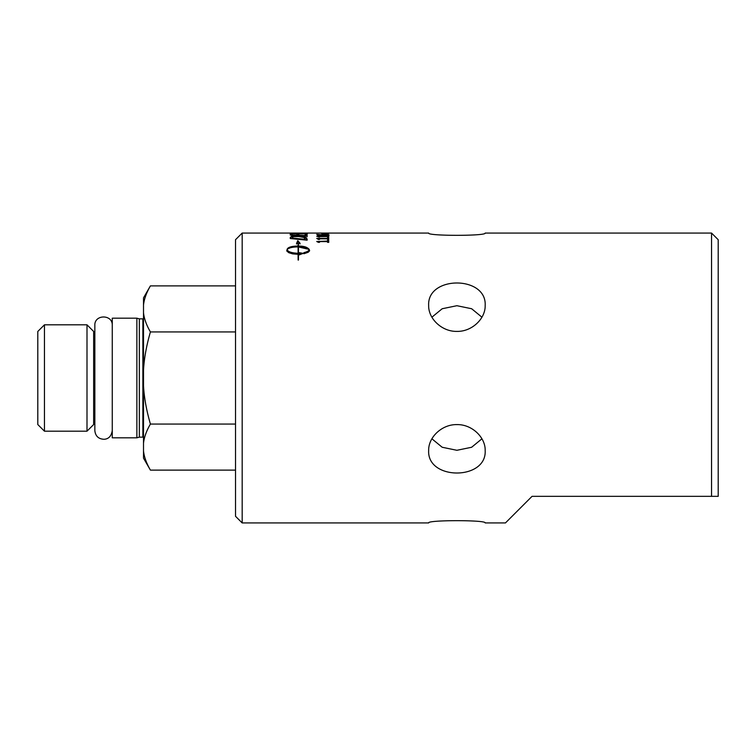 <?xml version="1.0" encoding="UTF-8"?>
<svg xmlns="http://www.w3.org/2000/svg" width="756" height="756" viewBox="0 0 756 756"><rect width="100%" height="100%" fill="white"/><g stroke="black" fill="none" stroke-linecap="round" stroke-linejoin="round"><path stroke-width="1.13" d="M481.931 438.801L471.64 447.259L456.917 450.292L442.194 447.259L431.903 438.801M431.903 317.199L442.194 308.741L456.917 305.707L471.64 308.741L481.931 317.199M305.896 233.85L305.896 233.188L307.465 233.491L305.906 233.84L300.765 233.831A1415.147 1335.238 -105 0 0 290.219 233.509L290.219 233.349A1415.147 1336.958 77.5 0 1 300.756 233.613L304.158 233.226L290.209 233.065A1415.147 1340.7 88.9 0 1 292.818 233.065L322.897 233.075M322.604 233.727L322.604 233.065L327.424 233.065M328.945 233.065L326.573 233.075L327.565 233.065L327.565 233.736M322.009 233.453L328.954 233.283L321.272 233.283M323.171 233.198L322.614 233.453M328.954 233.283L328.284 233.491M324.201 234.095L322.746 233.632L324.211 234.095L324.201 233.623M304.073 237.497L298.677 236.534L293.196 236.694L292.194 238.102L305.197 239.321L304.073 237.497M299.291 239.387L305.197 239.954L305.197 239.321M290.247 238.168L291.58 236.902L293.366 236.647M303.695 237.356L305.774 237.989L307.144 239.671L307.144 239.038L307.144 240.191L290.247 238.527L290.247 237.516L291.58 236.259L298.696 236.052L305.774 237.337L307.144 239.038M305.774 237.989L305.774 237.337M287.554 249.017L291.4 247.288L298.091 246.617L298.081 243.356L296.541 243.413L297.779 240.663L300.075 243.29L298.44 243.347L298.44 246.04C303.817 246.031 307.399 247.155 309.185 249.414L298.45 246.976L298.459 253.269L299.329 253.251L299.319 252.684L303.156 253.336L299.357 254.876L299.348 254.356A6.672 3.487 180 0 1 298.459 254.385L298.11 260.055L298.1 254.328L292.657 253.884L288.745 252.674L286.798 251.001L287.11 249.423C287.762 251.71 291.419 252.986 298.1 253.279L298.091 246.919C292.619 246.947 288.953 247.779 287.11 249.423L287.11 249.423C287.752 247.306 291.41 246.163 298.091 246.002M286.713 250.737L287.11 250.009C287.762 252.287 291.419 253.562 298.1 253.846L298.1 253.279M298.459 260.055L298.459 254.385M302.305 253.78L299.329 253.26L298.459 253.846L298.45 246.976M298.459 253.846L298.459 253.269M307.872 248.696L304.167 247.203L298.44 246.654L298.44 243.347M298.44 246.654L298.44 246.04M287.11 250.019L287.11 249.423M300.075 243.914L297.779 241.287L296.541 244.027M309.629 250.737L309.185 249.423L309.61 250.803L308.165 252.277L303.912 253.742L303.912 252.627C307.305 251.824 309.062 250.756 309.185 249.414L309.185 250.009C309.062 251.342 307.305 252.4 303.912 253.203M297.779 241.287L297.779 240.663M301.691 253.685L301.691 253.118M305.122 234.918L307.116 235.012L307.125 236.779M296.853 234.653L298.856 235.192A1419.154 1323.331 62.2 0 1 305.122 235.56L305.122 234.256L307.116 234.351L307.125 236.137L290.238 235.069L290.219 233.698L292.222 233.765L292.232 234.823A1405.602 1313.9 64.7 0 1 296.862 235.069L296.853 233.991L298.847 234.067L298.856 235.192M290.228 234.36L292.232 234.823M307.116 235.012L307.116 234.351M305.122 236.212L305.122 235.56M298.847 234.729L298.847 234.067M296.862 235.73L296.862 235.069M292.222 234.426L292.222 233.765M292.818 233.065A1415.147 1340.7 88.9 0 1 300.746 233.094L305.896 233.188M307.078 235.362L307.078 234.36M327.528 241.032L328.747 241.032L328.747 242.345L327.528 242.345L327.528 240.399L328.747 240.399L328.756 242.345M318.049 241.712L319.505 241.712M327.528 241.589L319.505 241.599L319.505 242.345L318.418 242.345L316.745 241.495L327.528 241.079M328.747 241.032L328.747 240.399M319.505 241.599L319.514 242.345M327.518 238.49L328.737 238.49L328.737 239.444M318.238 239.047L319.495 239.038M328.737 238.49L328.747 239.444L327.518 239.444L327.518 237.847L328.737 237.847M319.495 239.444L319.495 238.82L319.505 239.444L318.408 239.444L316.736 238.405L327.518 238.395M327.518 238.82L319.495 238.82M327.509 236.477L328.728 236.477L328.728 237.072L327.509 237.072L327.509 235.825L328.728 235.825L328.737 237.072M318.361 236.911L319.486 236.911M328.728 236.477L328.728 235.825M319.486 237.082L316.726 236.259L327.509 236.259M327.509 236.581L319.486 236.59M327.66 235.248L322.821 234.587L323.067 235.163L327.66 234.785L326.989 235.324M322.821 234.587L322.406 235.447M321.083 235.418L322.406 235.003M317.435 235.05L317.917 235.05M327.66 235.04L328.973 235.447M321.782 235.088L321.782 234.426L324.834 234.256L328.973 234.785L323.474 235.447L318.465 235.22L316.698 234.388L321.083 234.757M318.238 234.398L317.917 235.144M485.172 522.935C486.911 519.92 426.923 519.92 428.661 522.935C426.923 519.92 486.911 519.92 485.172 522.935L505.452 522.935L532.044 496.342L718.2 496.342L718.2 239.709L711.547 233.065L711.547 496.342M428.661 522.935L242.175 522.935L235.522 516.291L235.522 239.709L242.175 233.065L242.175 522.935M485.172 233.065C486.911 236.08 426.923 236.08 428.661 233.065C426.923 236.08 486.911 236.08 485.172 233.065L711.547 233.065M485.172 450.472C486.911 480.523 426.923 480.523 428.661 450.472C428.302 437.412 441.797 424.258 456.917 424.607C472.037 424.258 485.532 437.412 485.172 450.472M485.172 305.528C485.532 318.588 472.037 331.742 456.917 331.393C441.797 331.742 428.302 318.588 428.661 305.528C426.923 275.477 486.911 275.477 485.172 305.528M112.266 318.191L112.266 437.809L136.864 437.809L136.864 318.191L112.266 318.191M112.266 325.411C112.805 314.175 94.302 314.175 94.84 325.411L94.84 430.589L94.84 423.209L93.649 423.209M37.8 331.459L37.8 424.541L44.453 431.185L44.453 324.815L37.8 331.459M86.997 431.185L93.649 424.541L93.649 331.459L86.997 324.815L86.997 431.185L44.453 431.185M143.508 450.954L143.508 458.145L150.416 470.119C146.447 463.277 144.15 456.889 143.508 450.954L143.508 443.224C144.15 437.28 146.447 430.892 150.416 424.059C146.447 410.385 144.15 397.609 143.508 385.73L143.508 443.224M143.508 385.73L143.508 370.27C144.15 358.391 146.447 345.615 150.416 331.941C146.447 325.108 144.15 318.72 143.508 312.776L143.508 370.27M143.508 312.776L143.508 305.046C144.15 299.111 146.447 292.723 150.416 285.881L235.522 285.881M150.416 285.881L143.508 297.855L143.508 305.046M150.416 424.059L235.522 424.059M150.416 331.941L235.522 331.941M150.416 470.119L235.522 470.119M136.864 437.809L139.34 437.148L139.34 318.852L136.864 318.191M139.34 437.148L142.865 437.148L142.865 318.852L143.508 318.682M298.696 236.534L298.696 236.052M291.58 236.902L291.58 236.259M327.849 235.059L327.849 234.398M322.614 233.963L322.614 233.292M327.575 233.944L327.575 233.283M322.406 235.475L322.406 234.814M327.66 235.447L327.66 234.785M317.917 235.267L317.917 234.615M242.175 233.065L290.209 233.065M328.879 233.065L428.661 233.065M94.84 430.589L94.84 430.589C95.445 436.136 98.526 439.038 104.101 439.283C106.312 439.123 111.075 438.329 112.266 430.589M94.84 325.411L94.84 332.791L93.649 332.791M44.453 324.815L86.997 324.815M142.865 437.148L143.508 437.318M142.865 318.852L139.34 318.852"/></g></svg>
